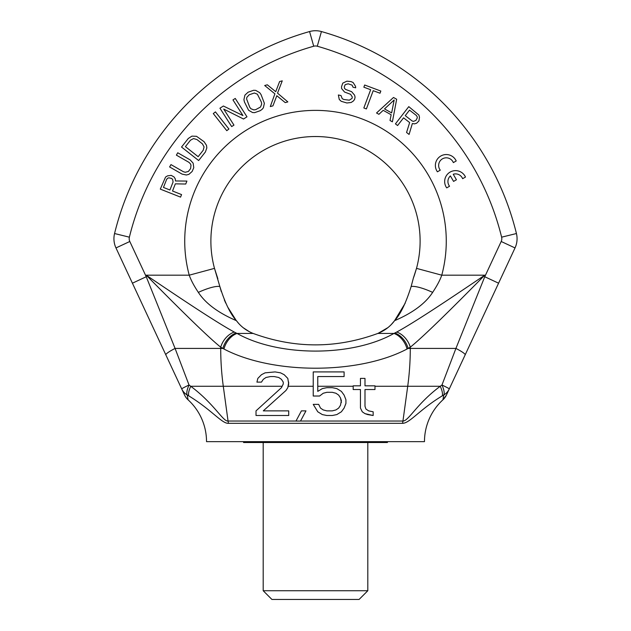 <?xml version="1.0" encoding="UTF-8"?>
<svg xmlns="http://www.w3.org/2000/svg" width="631" height="631" viewBox="0 0 631 631"><rect width="100%" height="100%" fill="white"/><g stroke="black" fill="none" stroke-linecap="round" stroke-linejoin="round"><path stroke-width="0.95" d="M188.093 399.833A15.254 15.254 -25 0 1 184.56 395.022L115.978 247.936A21.793 21.793 0 0 1 114.558 233.533A278.973 278.973 0 0 1 309.569 31.55A21.793 21.793 0 0 1 321.431 31.55A278.973 278.973 0 0 1 516.442 233.533A21.793 21.793 0 0 1 515.022 247.936L446.44 395.022A15.254 15.254 -155 0 1 442.907 399.833A56.664 56.664 0 0 0 424.474 441.653L206.526 441.653A56.664 56.664 0 0 0 188.093 399.833L187.21 394.998L188.85 395.929C211.606 409.819 222.033 423.851 228.509 423.322L402.491 423.322C409.732 423.33 419.67 409.527 442.15 395.929L443.79 394.998L442.907 399.833L446.44 395.022M184.56 395.022L181.696 388.877A15.254 14.6 -25 0 0 187.202 394.998A15.254 4.598 -59.4 0 1 189.024 384.989L190.743 386.275A15.254 4.677 121.9 0 0 188.85 395.929M189.024 384.989A15.254 0.481 -25 0 0 181.696 388.877A15.254 0.481 155 0 1 189.024 384.989L175.079 348.422L146.242 276.741L132.415 283.193L115.978 247.936A21.793 21.793 0 0 1 114.558 233.533A278.973 278.973 0 0 1 309.569 31.55A21.793 21.793 0 0 1 321.431 31.55A278.973 278.973 0 0 1 516.442 233.533A21.793 21.793 0 0 1 515.022 247.936L498.585 283.193L484.758 276.741L455.921 348.422L441.976 384.989A15.254 4.598 59.4 0 1 443.79 394.998L442.907 399.833M414.393 275.266L416.507 268.372A104.612 104.612 0 0 0 315.5 136.525A104.612 104.612 0 0 0 214.493 268.372L217.853 278.76M391.173 324.689L394.58 320.682C390.297 326.432 384.721 330.683 377.851 333.436C336.284 348.683 294.716 348.683 253.149 333.436C246.287 330.691 240.711 326.44 236.42 320.682C230.489 314.206 224.959 302.817 219.848 286.498L221.3 291.609M224.352 299.977L225.764 303.132M227.854 307.289L235.726 319.72M413.368 278.113L416.507 268.372A104.612 104.612 0 0 0 315.5 136.525A104.612 104.612 0 0 0 214.493 268.372L189.237 275.179C190.948 280.101 193.985 285.835 198.355 292.382C205.517 303.416 218.2 312.85 236.42 320.682L238.684 323.474M243.25 327.749L249.221 331.606M378.158 333.31L387.931 327.607M413.352 278.137L411.152 286.498C405.922 303.054 400.393 314.443 394.58 320.682L405.205 303.203M411.546 284.952L411.68 284.407M413.384 278.058L414.307 275.526M394.58 320.682C412.8 312.85 425.483 303.416 432.645 292.382C437.015 285.835 440.052 280.101 441.763 275.179A130.767 130.767 0 0 0 315.5 110.378A130.767 130.767 0 0 0 189.237 275.179C190.948 280.101 193.985 285.835 198.355 292.382A26.155 6.207 153.6 0 1 219.848 286.498L214.493 268.372M300.53 421.043L402.949 421.043L407.713 386.275A217.947 169.258 -90 0 0 410.284 348.422L455.921 348.422A15.254 2.011 -155 0 1 465.157 354.874L449.304 388.877A15.254 0.481 25 0 0 441.976 384.989A15.254 0.481 -155 0 1 449.304 388.877A15.254 14.6 -155 0 1 443.798 394.998M402.491 423.322A15.254 11.847 90 0 0 402.949 421.043C408.643 421.043 416.941 403.532 440.257 386.275L441.976 384.989M374.98 386.275L440.257 386.275A15.254 4.677 58.1 0 1 442.15 395.929M299.591 414.291L297.785 417.683M300.522 421.058L305.964 410.868L301.421 410.868L295.978 421.066L300.514 421.066L305.964 410.868M360.451 408.083L362.265 411.791L364.994 413.644L373.166 415.506L373.166 411.791L368.622 410.868L365.901 409.006L364.994 406.23L364.994 389.532L374.98 389.532L374.98 385.825L364.994 385.825L364.994 378.403L360.451 378.403L360.451 385.825L353.186 385.825L353.186 389.532L360.451 389.532L360.451 408.083L362.265 411.791L364.994 413.644L367.715 414.575L373.166 415.506M322.315 388.609L326.85 387.679L322.315 388.609L317.772 391.386L317.772 376.549L344.108 376.549L344.108 371.911L313.228 371.911L313.228 396.023L319.586 396.023L323.222 393.247L326.85 392.316L332.3 392.316L335.937 393.247L338.658 395.101L340.472 397.877L341.379 400.661L340.472 405.299L338.658 408.083L335.937 409.937L332.3 410.868L335.937 409.937M332.3 410.868L326.85 410.868L323.222 409.937L320.493 408.083L318.679 404.376L313.228 404.376L317.772 411.791L322.315 414.575L326.85 415.506L332.3 415.506L336.844 414.575L341.379 411.791L344.108 408.083L345.922 403.446L345.922 399.738L344.108 395.101L341.379 391.386L336.844 388.609L332.3 387.679L326.85 387.679M288.714 410.868L288.714 415.506L288.714 410.868L263.285 410.868L285.985 390.463L287.799 387.679L288.714 383.971L287.799 378.403L284.171 374.696L280.535 372.842L275.092 371.911L265.099 372.842L261.471 374.696L257.834 378.403L256.927 382.118L261.471 382.118L263.285 379.334L266.006 377.48L270.549 376.549L274.177 376.549L278.721 377.48L281.442 379.334L283.264 382.118L283.264 383.971L281.442 387.679L256.02 410.868L281.442 387.679M115.978 247.936L129.805 241.492L146.242 276.741L146.242 275.179C179.275 308.685 207.236 336.331 220.716 347.2L223.958 349.022C272.624 374.625 358.637 374.577 407.042 349.022L410.284 347.2C423.764 336.331 451.709 308.701 484.758 275.179L441.763 275.179L416.507 268.372M165.843 354.874A15.254 2.011 -25 0 1 175.079 348.422L222.893 348.422A17.439 12.281 121.6 0 1 236.12 333.002L237.035 333.436A17.439 12.202 120 0 0 223.958 349.022M253.149 333.436L237.035 333.436C278.784 356.988 352.437 356.949 393.965 333.436L396.741 332.04C412.674 323.458 445.699 301.642 484.758 275.179L484.758 276.741L501.195 241.492A6.539 6.539 0 0 0 501.621 237.169A263.719 263.719 0 0 0 317.283 46.229A6.539 6.539 0 0 0 313.717 46.229A263.719 263.719 0 0 0 129.379 237.169A6.539 6.539 0 0 0 129.805 241.492M189.237 275.179L146.242 275.179C185.285 301.634 218.326 323.458 234.259 332.04L236.12 333.002M411.152 286.498A26.155 6.207 26.4 0 1 432.645 292.382M396.741 332.04A17.439 12.391 55 0 1 410.284 347.2L410.284 348.422L408.107 348.422A17.439 12.281 58.4 0 0 394.88 333.002M377.851 333.436L393.965 333.436A17.439 12.202 60 0 1 407.042 349.022M234.259 332.04A17.439 12.391 125 0 0 220.716 347.2L220.716 348.422A217.947 169.258 -90 0 0 223.287 386.275L282.136 386.275M172.515 191.012L175.347 183.834L185.743 184.031L186.91 181.081L175.489 180.963L175.292 178.928L174.069 176.98L171.214 175.371L167.53 175.868L165.567 177.043L160.298 189.119L180.569 197.124L181.57 194.593L172.515 191.012M456.205 160.968A10.901 10.901 0 0 0 440.817 156.007A10.901 10.901 0 0 0 437.425 171.806L440.272 170.165A7.627 7.627 0 0 1 442.457 158.838A7.627 7.627 0 0 1 453.35 162.609L456.205 160.968M465.489 177.043A10.901 10.901 0 0 0 450.108 172.089A10.901 10.901 0 0 0 446.709 187.888L449.556 186.24A7.627 7.627 0 0 1 450.392 175.907L453.571 181.405L456.426 179.764L453.247 174.251A7.627 7.627 0 0 1 462.633 178.691L465.489 177.043M173.091 181.965L169.928 189.994L163.453 187.439L166.623 179.417L167.554 178.313L168.753 177.816L171.506 178.415L172.634 179.346L173.091 181.965M190.215 159.927L177.745 152.773L176.388 155.139L188.858 162.285L190.239 163.603L190.996 165.085L190.625 168.532L188.417 171.451L185.277 172.271L183.44 171.742L170.969 164.596L169.613 166.955L182.083 174.109L186.382 175L188.898 174.345L192.132 171.49L193.764 167.712L193.157 163.184L190.215 159.927M188.283 138.489L181.531 147.047L198.647 160.542L205.39 151.984L206.834 147.914L206.503 145.343L204.065 141.683L196.501 136.296L191.903 136.138L188.283 138.489M185.404 146.629L190.467 140.208L193.528 138.575L196.919 139.522L202.377 143.829L204.081 146.905L203.206 150.265L198.15 156.677L185.404 146.629M228.919 129.008L215.431 111.884L213.294 113.572L226.781 130.688L228.919 129.008M233.959 125.119L223.737 109.092L243.534 119.014L246.981 116.822L235.26 98.444L232.965 99.911L242.935 115.544L223.39 106.016L219.943 108.209L231.664 126.586L233.959 125.119M248.093 92.213L244.915 95.131L243.913 99.627L244.426 101.93L248.575 110.236L252.558 112.539L254.601 112.657L260.185 110.709L262.078 109.368L263.372 107.791L264.373 103.303L261.06 94.626L259.712 92.686L255.721 90.383L253.686 90.265L248.093 92.213M249.213 94.76L254.388 92.994L257.401 94.208L261.36 102.088L261.691 103.973L260.548 107.01L255.744 109.62L253.891 109.928L250.886 108.721L249.718 107.207L246.595 98.957L246.863 97.316L249.213 94.76M285.22 102.608L287.846 101.906L277.53 93.136L282.246 80.847L279.612 81.541L275.731 91.692L267.323 84.814L264.697 85.516L274.895 93.838L270.297 106.576L272.931 105.874L276.812 95.723L285.22 102.608M353.037 87.236L355.695 87.812L355.545 86.352L353.123 82.511L351.002 81.58L346.908 81.17L342.775 83.126L341.545 86.66L341.6 88.569L344.565 92.055L350.584 94.295L352.319 97.04L352.027 98.404L349.314 100.195L343.895 99.501L342.215 98.665L341.024 95.557L338.358 94.989L339.257 99.446L341.182 101.283L346.861 102.979L351.144 102.482L353.313 101.055L354.59 99.43L355.079 97.158L354.583 95.155L351.617 91.676L345.599 89.428L344.455 88.237L344.305 86.778L345.236 84.609L348.194 83.82L352.09 85.138L353.037 87.236M380.824 91.053L364.663 85.011L363.858 87.188L370.657 89.728L363.835 107.972L366.39 108.926L373.213 90.683L380.02 93.23L380.824 91.053M396.662 99.241L393.492 97.474L376.533 112.981L378.915 114.306L383.206 110.33L391.141 114.747L390.021 120.489L392.395 121.822L396.662 99.241M394.17 99.982L391.646 112.91L384.508 108.926L394.17 99.982M403.556 117.839L409.653 122.564L406.561 132.486L409.077 134.435L412.374 123.495L414.378 123.881L416.594 123.242L418.937 120.955L419.489 117.279L418.905 115.063L408.785 106.639L395.432 123.865L397.593 125.537L403.556 117.839M412.075 120.923L405.26 115.639L409.519 110.141L416.334 115.418L417.13 116.625L417.28 117.91L415.932 120.387L413.439 121.389L412.075 120.923M295.978 421.043L228.051 421.043L223.287 386.275L190.743 386.275C214.335 403.895 223.019 421.705 228.051 421.043A15.254 11.847 90 0 0 228.509 423.322M353.186 385.825L353.186 389.532M360.451 378.403L360.451 385.825M256.02 410.868L256.02 415.506L288.714 415.506M285.985 390.463L287.799 387.679L288.714 382.118M284.171 374.696L280.535 372.842L275.092 371.911M261.471 382.118L263.285 379.334L266.006 377.48L270.549 376.549M281.442 379.334L283.264 382.118M319.586 396.023L323.222 393.247L326.85 392.316M332.3 392.316L335.937 393.247L338.658 395.101L340.472 397.877L341.379 402.515M313.228 404.376L317.772 411.791L322.315 414.575L326.85 415.506M336.844 414.575L341.379 411.791L344.108 408.083L345.922 403.446M263.19 590.734L367.81 590.734L359.086 599.45L271.914 599.45L263.19 590.734L263.19 442.528M367.81 590.734L367.81 442.528M387.426 441.653L387.426 442.528L243.574 442.528L243.574 441.653M516.442 233.533A278.973 278.973 0 0 0 321.431 31.55A278.973 278.973 0 0 1 516.442 233.533L501.621 237.169M317.772 386.275L353.186 386.275M288.146 386.275L313.228 386.275M114.558 233.533L129.379 237.169M309.569 31.55L313.717 46.229M321.431 31.55L317.283 46.229M515.022 247.936L501.195 241.492"/></g></svg>
